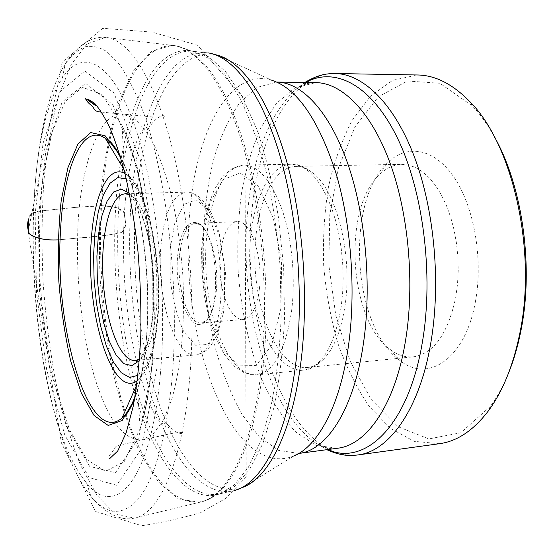 <?xml version="1.0" encoding="UTF-8"?>
<svg xmlns="http://www.w3.org/2000/svg" width="554" height="554" viewBox="0 0 554 554"><rect width="100%" height="100%" fill="white"/><g stroke="black" fill="none" stroke-linecap="round" stroke-linejoin="round"><path stroke-width="0.42" stroke-dasharray="2.77 2.08" d="M475.394 301.757C465.18 359.775 427.453 383.347 399.517 360.183C352.386 326.555 344.92 201.663 387.71 162.654C406.823 143.971 433.893 147.766 453.975 177.183C474.058 206.448 483.393 259.14 475.394 301.757M508.697 372.71C503.392 385.75 497.257 396.996 490.283 406.442L460.81 432.764L428.844 438.927L398.07 426.719L371.201 399.462L350.059 360.986L335.731 315.074L328.854 265.29L329.755 215.042L338.508 167.744L354.92 127.025L378.354 96.763L407.453 80.981L439.924 83.287L472.327 105.918C480.373 114.463 487.804 124.892 494.625 137.219M156.934 368.091L141.602 448.491L116.624 485.249L89.18 477.603L64.783 435.035L46.675 369.684L36.516 292.734L35.158 214.059L43.032 143.382L60.04 91.59L84.866 71.016L113.909 92.892L140.584 160.632L156.782 261.82L156.934 368.091M160.501 372.607C151.284 482.839 114.553 519.43 86.611 482.984C28.815 414.413 13.185 152.959 62.408 77.989C81.154 49.084 109.2 58.357 132.247 119.152C155.279 179.496 167.931 288.592 160.501 372.607M439.509 443.685L414.267 441.372L390.466 428.381L369.276 406.442C356.7 388.07 346.202 366.963 337.795 343.12C330.69 318.252 325.987 292.415 323.681 265.601C322.774 238.698 324.374 212.48 328.46 186.947C333.972 162.274 341.88 140.065 352.178 120.322L370.605 96.022L392.696 80.288L417.481 74.984M455.755 297.304L457.514 284.223L458.227 270.622L457.881 256.8L456.461 243.054L454.024 229.695L450.617 217.009L446.323 205.257L441.247 194.683L435.52 185.486L429.26 177.827L422.619 171.83L415.722 167.564L408.727 165.064L401.747 164.323C393.776 164.586 386.45 167.917 379.788 174.316C342.095 208.166 348.805 320.427 390.258 349.553C397.64 355.107 405.306 357.538 413.256 356.852C433.74 353.722 447.909 333.875 455.755 297.304M256.197 233.719C260.207 196.026 276.024 166.595 295.774 166.387C301.293 166.283 306.819 168.361 312.352 172.64C336.23 189.461 353.036 254.57 344.983 305.794C341.119 330.752 333.958 348.57 323.501 359.248C318.522 364.151 313.28 366.873 307.789 367.427C274.978 371.471 248.261 295.116 256.197 233.719M177.723 255.359C180.639 230.367 187.446 219.626 198.159 223.137C217.646 231.025 222.514 312.553 204.107 322.705C189.828 334.297 173.887 291.182 177.723 255.359M179.489 255.775C176.31 286.619 187.993 324.692 201.026 322.871L205.209 321.216C210.818 316.736 214.488 306.944 216.219 291.826C219.356 264.258 210.472 229.73 199.426 224.488L195.077 223.338C186.809 224.979 181.615 235.789 179.489 255.775M259.397 288.911C263.517 257.575 250.429 219.571 237.154 221.635C226.122 222.05 218.352 245.976 219.98 271.792C221.434 297.623 232.001 320.454 243.005 319.554C251.26 318.135 256.724 307.92 259.397 288.911M77.636 238.088L58.156 239.854L77.636 238.088C76.341 280.878 82.221 337.566 95.136 378.943C108.175 420.216 123.833 440.527 142.094 439.883L152.883 434.281L162.994 420.805L171.602 399.863C181.442 365.162 185.174 323.418 182.785 274.625C180.916 249.515 177.605 225.083 172.855 201.331C167.35 178.99 161.055 160.106 153.97 144.677C146.734 131.741 139.643 122.711 132.697 117.58L122.642 114.172C97.462 110.114 77.823 177.024 77.636 238.088L108.349 235.104L121.998 232.285L125.211 226.032L125.225 219.613L124.186 213.332L117.836 207.875L103.813 205.756L74.368 207.473L45.006 210.575L31.509 213.276L28.462 219.467C28.51 215.741 31.481 211.836 40.989 210.901L74.977 207.425L100.447 205.617C111.846 206.053 124.006 208.463 124.352 213.844C124.532 219.799 128.306 226.731 121.589 232.486C108.217 235.402 93.571 237.271 77.636 238.088M129.394 193.18C145.065 206.185 157.509 265.401 153.229 311.923C151.069 335.634 146.457 351.866 139.4 360.633M137.994 375.314C147.925 367.745 154.421 348.251 157.481 316.833C162.973 259.106 145.501 186.442 126.25 178.776M124.969 173.478L127.122 174.849C146.623 186.573 163.361 260.782 157.828 319.229C154.898 349.913 148.728 369.878 139.331 379.109L137.357 380.73M135.024 396.602C140.674 381.616 144.532 361.824 146.595 337.22C152.121 274.334 139.802 192.55 120.765 158.001M119.913 155.155L124.027 163.845C141.312 202.335 151.491 279.327 146.346 338.785C144.67 359.075 141.748 376.277 137.565 390.404L134.511 399.524M152.121 360.37C159.323 280.49 145.148 174.988 122.06 125.599L102.192 94.623L82.504 87.303L65.261 101.361L51.882 132.572L43.101 176.151C39.583 209.731 38.586 245.193 40.117 282.54C43.046 319.81 48.26 354.899 55.753 387.821L69.659 430.049L86.659 459.439L105.454 471.343L124.131 461.731L140.169 428.609C145.82 410.327 149.802 387.578 152.121 360.37M152.925 362.094L138.756 437.57L115.461 472.77L89.651 466.371L66.528 426.712L49.278 365.038L39.59 292.048L38.33 217.376L45.899 150.543L62.117 102.033L85.614 83.398L112.864 104.72L137.704 168.548L152.731 263.005L152.925 362.094M33.849 207.321C29.03 316.064 51.785 448.318 90.891 496.273C106.777 515.539 122.725 516.328 138.722 498.621C154.808 478.213 165.875 438.664 171.92 379.968C180.348 289.174 166.373 170.473 141.035 105.987C133.777 88.405 126.25 74.153 118.452 63.225L106.783 51.557C99.062 46.896 91.611 45.359 84.437 46.945C77.498 50.165 71.044 55.947 65.074 64.292C46.979 92.359 36.335 147.115 33.849 207.321M189.253 382.973C181.497 465.852 158.07 514.68 134.207 518.135L115.073 513.807L96.908 495.276L80.607 465.339C70.85 440.755 62.567 412.959 55.753 381.948C49.86 349.809 45.643 316.618 43.101 282.367C41.543 248.053 41.779 214.592 43.808 181.982C46.875 150.376 51.785 121.797 58.551 96.23L71.168 64.562L86.999 43.995L105.482 37.423C127.552 38.718 153.361 75.787 171.325 144.435C189.226 212.944 196.483 308.149 189.253 382.973M260.927 372.496C269.41 301.681 262.367 212.189 243.469 147.44C224.502 82.588 196.545 47.007 172.135 45.352L151.581 51.266L133.756 70.593L119.345 100.655C111.513 125.031 105.724 152.357 101.957 182.64C99.353 213.92 98.757 246.024 100.17 278.953C102.691 311.819 107.109 343.625 113.418 374.372C120.758 403.991 129.768 430.43 140.439 453.705L158.333 481.835L178.333 498.905L199.44 502.326C225.81 498.115 251.786 450.914 260.927 372.496M262.548 372.177C253.746 447.32 229.342 494.147 204.004 501.038C172.931 509.548 142.821 468.068 124.172 408.866C105.565 348.937 97.469 273.06 101.583 204.502C106.603 116.624 135.134 39.341 176.816 46.086C200.998 50.262 228.13 87.345 246.281 151.678C264.362 215.935 270.858 303.01 262.548 372.177M115.814 205.209C111.499 272.326 119.56 346.7 138.292 405.216C157.066 463.033 187.411 503.15 218.643 494.403L233.982 485.276L248.344 467.354L260.976 440.652L271.093 405.798C276.398 378.894 279.742 349.422 281.141 317.373L280.227 268.191C277.623 235.014 273.08 203.38 266.592 173.277C259.154 144.85 250.484 120.176 240.574 99.256L224.855 74.25L208.456 58.163L192.141 50.933C150.217 43.898 121.097 119.124 115.814 205.209M118.833 205.271C124.082 121.97 151.63 48.953 191.892 51.176L208.664 56.792L225.658 71.715L242.056 96.126L256.945 129.532C265.851 155.916 273.039 185.32 278.503 217.75L283.669 267.991L284.521 318.488C282.956 351.34 279.327 381.387 273.621 408.637L262.825 443.588L249.445 469.771L234.349 486.62L218.366 494.189C187.598 499.182 158.34 458.435 140.252 401.297C122.219 343.494 114.553 270.892 118.833 205.271M208.172 52.9L205.582 52.609C164.621 50.275 136.381 122.545 130.876 205.16C126.388 270.234 134.096 342.254 152.392 399.489C170.75 456.081 200.5 496.273 231.787 491.135L234.259 490.56M190.043 209.918C177.093 327.753 228.83 480.962 293.668 456.081L243.254 487.167C210.942 499.272 178.928 461.129 159.178 404.178C139.463 346.548 131.028 272.243 135.737 205.347C141.492 118.819 173.194 43.849 217.438 55.185L271.197 80.039C228.747 68.087 196.4 132.69 190.043 209.918M298.904 453.428L278.544 450.395L259.258 436.808L241.994 414.399C231.683 395.778 223.02 374.476 215.998 350.488C210.014 325.517 205.936 299.61 203.768 272.762C201.905 232.431 205.278 192.924 213.879 158.492C220.54 136.651 229.024 118.251 239.328 103.279L256.862 87.49L276.716 82.054M305.732 82.463L294.34 90.627C297.069 88.82 297.221 87.345 307.415 83.536C316.258 81.944 314.208 82.844 315.752 82.608L294.846 87.941L276.328 103.487L260.969 127.448C252.437 146.893 245.948 168.776 241.502 193.104C238.262 218.283 237.14 244.148 238.13 270.712C241.08 310.448 249.425 348.729 262.624 381.36C272.249 401.906 283.371 418.852 295.968 432.196L316.209 445.43L337.601 448.234L334.948 448.505C330.26 449.363 323.737 447.466 315.385 442.819L327.67 449.564M357.863 454.959C287.942 462.853 238.109 318.633 252.437 205.984C259.847 134.241 291.688 72.955 335.073 73.516M304.866 82.456L294.34 90.627C269.313 115.537 253.912 154.331 248.13 207.002C237.742 297.595 265.394 407.612 315.385 442.819L326.812 449.682M128.41 194.371C145.183 197.681 161.103 259.715 156.367 309.548C153.569 337.767 147.544 354.442 138.285 359.574M160.965 245.838C164.178 212.847 172.592 194.946 186.192 192.12C205.88 188.644 226.337 252.368 220.118 304.922C216.129 336.112 208.062 352.78 195.922 354.927C174.6 357.745 156.145 295.711 160.965 245.838M341.16 307.103C334.394 346.16 321.812 367.17 303.412 370.134C276.882 372.447 253.039 323.446 250.069 269.999C246.655 216.572 264.493 165.085 291.106 164.219L297.387 165.03L303.717 167.73L309.97 172.329L316.022 178.783L321.749 187.017L327.019 196.905L331.714 208.269L335.717 220.907L338.93 234.55L341.278 248.912L342.691 263.676L343.148 278.517L342.628 293.101L341.16 307.103M291.598 310.926C295.711 278.35 292.013 238.933 282.249 210.091C271.384 180.542 258.621 165.542 243.947 165.092C219.024 165.951 202.632 218.29 206.081 272.623C209.128 326.985 231.634 376.997 256.488 374.885C273.718 372.018 285.421 350.703 291.598 310.926M280.926 308.363L281.619 262.187L273.302 217.985L258.192 186.158L240.083 173.007L222.943 179.628L209.89 203.013L202.854 237.853L202.667 277.928L209.267 316.777L221.738 348.064L238.275 365.855L256.087 365.557L271.55 345.454L280.926 308.363M170.21 247.97L170.203 278.683C172.661 299.652 177.252 317.477 183.983 332.144L195.617 345.232L207.882 344.477L218.283 329.028L224.405 301.307L224.654 267.132L218.913 234.335L208.595 210.312L196.151 199.849L184.253 204.204L175.119 221.524L170.21 247.97M101.514 112.102L149.005 116.596C158.049 117.663 168.042 116.735 163.118 115.634C158.527 116.146 153.257 120.917 147.309 129.941C147.419 130.689 147.821 127.441 145.903 127.337C142.239 128.798 138.362 135.792 134.283 148.313C129.214 167.066 125.903 188.914 124.352 213.844C123.036 237.742 123.244 262.028 124.975 286.702C126.444 303.357 128.32 318.82 130.592 333.106L137.904 368.209L147.537 399.759L154.891 414.814C158.423 420.611 161.346 423.678 163.659 424.025C165.563 423.741 164.697 420.458 164.732 421.31C171.712 429.558 177.515 433.664 182.134 433.623C184.115 432.889 183.886 430.846 166.2 434.592L116.963 445.735C113.93 447.944 116.312 447.348 108.847 456.108C107.67 458.31 107.808 459.273 109.277 458.989M28.164 231.413L61.397 442.888L95.517 511.522L141.803 525.691C159.794 523.059 179.337 518.752 200.43 512.762L225.513 498.517L246.218 476.973L244.792 99.284L197.529 45.234L152.073 32.084L102.781 28.309L62.235 62.09L28.164 231.413M136.831 384.725L139.331 379.109L147.648 365.342C148.791 363.611 150.917 356.797 154.033 344.893L157.973 317.601L158.305 275.352L152.911 233.469L147.814 213.242L141.187 195.562C137.087 186.663 132.399 179.752 127.122 174.849L123.971 169.566M120.066 155.66L124.027 163.845L122.06 125.599C145.293 173.568 159.781 280.94 152.343 361.028C149.961 388.326 145.896 410.853 140.169 428.609L137.565 390.404L134.608 399.005M86.611 482.984L90.891 496.273C94.388 501.294 100.177 506.64 108.259 512.305C117.614 518.059 126.264 520.005 134.207 518.135L199.44 502.326L204.004 501.038L218.366 494.189L235.568 490.172M62.408 77.989L65.074 64.292C67.955 58.883 73.066 52.886 80.413 46.301C89.014 39.473 97.372 36.516 105.482 37.423L172.135 45.352L176.816 46.086L191.892 51.176L209.454 53.115M293.668 456.081C296.951 453.851 298.689 452.964 298.883 453.428M276.688 82.054L271.197 80.039M137.267 360.273L195.922 354.927C198.297 355.038 201.912 353.39 206.767 349.969C209.724 347.476 213.193 342.441 217.175 334.858L223.608 312.089L225.547 272.159L219.093 232.424L209.924 209.931C204.959 202.619 200.804 197.868 197.453 195.68C192.321 192.931 188.568 191.746 186.192 192.12L127.323 193.796M312.352 172.64C303.848 166.345 296.764 163.541 291.106 164.219L243.947 165.092L232.389 168.354L222.569 176.657L214.322 189.572L207.909 206.69L203.63 226.995L201.608 249.473L201.878 272.983L204.426 296.348L209.135 318.411L215.818 338.03L224.232 354.228L233.94 366L244.543 372.994L256.488 374.885L303.412 370.134C309.111 370.134 315.808 366.506 323.501 359.248M390.258 349.553L399.517 360.183M379.788 174.316L387.71 162.654M307.789 367.427L413.256 356.852M295.774 166.387L401.747 164.323M199.426 224.488L198.159 223.137M205.209 321.216L204.107 322.705M201.026 322.871L243.005 319.554M195.077 223.338L237.154 221.635M472.327 105.918L469.93 101.749M490.283 406.442L488.399 410.86M129.837 195.417C131.423 197.002 131.125 196.151 134.954 201.504C138.348 206.94 141.464 214.059 144.31 222.853C150.716 241.786 155.806 281.917 152.994 311.549C151.588 327.594 148.881 340.301 144.885 349.657C140.287 358.86 141.222 355.952 139.573 358.369"/><path stroke-width="0.83" d="M494.625 137.219C522.782 186.933 534.042 268.413 520.608 332.199C517.63 346.915 513.655 360.419 508.697 372.71M519.548 334.602C512.928 366.284 502.547 391.706 488.399 410.86C473.49 430.396 457.189 441.337 439.509 443.685L357.863 454.959C388.714 451.558 419.413 410.05 430.777 343.051C441.116 283.613 434.454 209.786 414.24 156.484C393.942 103.12 362.939 73.883 335.073 73.516L417.481 74.984C435.312 75.212 452.798 84.132 469.93 101.749C512.852 144.282 537.449 252.035 519.548 334.602M58.156 239.854C45.296 240.436 35.712 238.421 29.404 233.795C27.368 228.975 27.056 224.197 28.462 219.467L28.164 231.413C28.988 237.237 45.442 240.907 58.156 239.854M139.4 360.633L131.845 365.661L123.93 363.715L116.271 355.322L109.394 341.409L103.743 323.162L99.637 301.93L97.317 279.126L96.908 256.211L98.453 234.64L101.888 215.852L107.06 201.22L113.667 191.968L121.291 189.094L129.394 193.18M126.25 178.776L117.746 177.64L109.962 183.284L103.369 194.966L98.307 211.642L95.004 232.119L93.584 255.117L94.09 279.32L96.472 303.419L100.62 326.077L106.34 346.015L113.355 361.97L121.291 372.78L129.691 377.454L137.994 375.314M137.357 380.73C111.818 399.42 85.835 311.847 91.154 241.904C93.578 196.919 107.822 163.949 124.969 173.478M120.765 158.001C115.731 148.451 110.585 141.893 105.322 138.313C81.902 122.171 63.184 169.566 60.49 231.607C54.23 326.036 88.176 447.009 122.039 417.986C126.831 413.803 131.16 406.678 135.024 396.602M134.511 399.524L122.192 420.465L108.189 425.444L94.132 415.542L81.341 393.146L70.78 361.236C65.06 336.326 61.085 309.721 58.849 281.425C57.699 253.053 58.482 226.171 61.196 200.756L67.872 167.82L77.913 144.054L90.69 132.551L105.184 135.834L119.913 155.155M234.259 490.56C260.636 484.238 286.162 438.65 295.476 365.654C304.194 298.931 297.754 215.222 279.354 153.59C260.886 91.881 233.082 56.46 208.172 52.9M293.668 456.081C317.608 446.496 339.713 406.657 348.203 347.642C356.326 292.228 351.375 223.961 335.558 171.795C317.941 118.487 296.487 87.906 271.197 80.039M209.454 53.115L217.438 55.185C241.987 61.723 268.662 98.612 286.051 159.233C303.363 219.813 309.118 300.116 300.614 364.456C291.743 433.048 268.247 477.749 243.254 487.167L235.568 490.172M363.265 344.567C353.57 410.112 326.41 450.582 298.904 453.428L337.601 448.234C366.519 445.181 395.134 405.113 405.528 340.634C414.96 283.655 408.582 213.034 389.663 162.003C370.681 110.918 341.756 82.858 315.752 82.608L276.716 82.054C301.445 82.283 329.124 110.779 347.448 162.779C365.702 214.723 372.059 286.66 363.265 344.567M327.67 449.564C364.456 466.447 408.34 426.864 422.363 342.247C434.017 274.826 423.041 189.593 396.789 136.741C370.508 83.675 334.041 66.563 305.732 82.463M138.285 359.574L135.114 360.467C120.024 361.679 105.544 322.158 103.072 278.78C100.364 235.415 110.031 194.454 125.156 193.858L128.41 194.371M109.277 458.989L117.718 451.025L126.222 432.598L133.258 406.117C137.025 385.092 139.546 361.346 140.82 334.893C141.27 307.373 140.307 279.438 137.932 251.101C134.767 223.255 130.446 197.397 124.975 173.52C119.927 154.857 114.941 139.76 110.031 128.216C104.817 117.296 99.616 108.93 94.436 103.099L87.802 99.111L95.773 105.703L84.873 98.065L86.237 99.789C86.569 100.932 87.989 102.587 90.496 104.741C95.35 108.023 92.712 111.638 101.514 112.102M123.971 169.566L105.322 138.313L109.173 140.771C111.735 142.62 115.37 147.586 120.066 155.66M136.831 384.725L122.039 417.986L125.647 414.994C127.96 412.827 130.945 407.495 134.608 399.005M326.812 449.682C340.468 455.72 348.168 455.977 357.863 454.959M335.073 73.516C325.482 73.682 318.114 74.645 304.866 82.456M139.573 358.369C137.752 360.114 136.499 360.924 135.813 360.799L135.114 360.467L137.267 360.273M129.837 195.417C127.787 193.886 126.444 193.228 125.813 193.45L125.156 193.858L127.323 193.796"/></g></svg>
